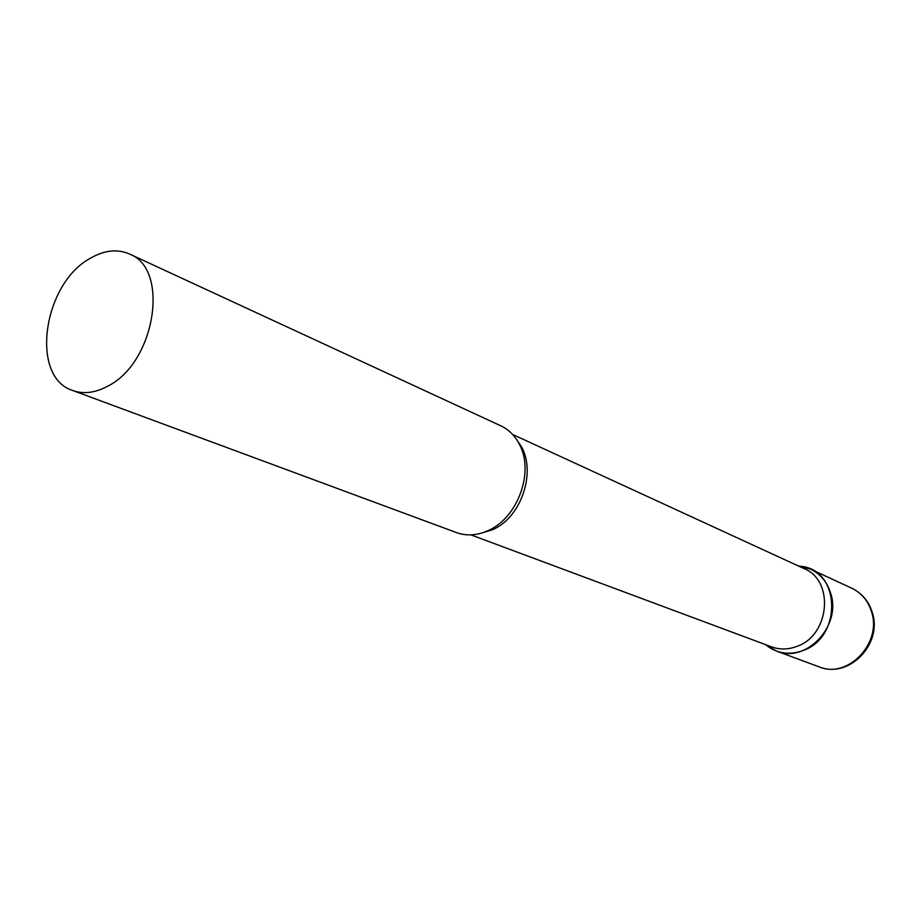 <?xml version="1.0" encoding="UTF-8"?>
<svg xmlns="http://www.w3.org/2000/svg" width="920" height="920" viewBox="0 0 920 920"><rect width="100%" height="100%" fill="white"/><g stroke="black" fill="none" stroke-linecap="round" stroke-linejoin="round"><path stroke-width="1.38" d="M798.318 565.961L810.508 569.123C820.513 573.965 827.252 582.107 830.76 593.538C841.673 626.186 805.759 663.769 776.445 651.061L765.601 644.644L768.361 646.794C778.918 653.867 790.51 655.109 803.125 650.509C842.168 637.318 840.604 570.768 801.791 566.398L798.318 565.961M470.879 534.865L771.535 646.852C779.815 649.842 788.325 649.658 797.042 646.334C829.897 635.133 834.543 580.543 804.068 568.606L512.624 434.447M72.703 390.494L456.515 532.599C465.198 535.739 474.363 535.635 484 532.278L487.991 530.644C517.178 518.328 534.152 473.167 520.041 445.567C515.625 436.379 509.243 429.801 500.894 425.856L129.455 253.989C117.254 248.722 104.132 250.194 90.091 258.405C42.849 283.992 29.796 377.28 72.703 390.494C83.593 394.369 95.335 392.886 107.916 386.078C155.434 362.491 170.039 268.812 129.455 253.989M810.508 569.123L851.747 588.202C861.488 592.917 868.077 600.783 871.539 611.788C882.291 643.23 847.607 679.19 819.064 666.839C849.079 679.052 882.556 644.069 872.424 612.984M480.217 533.462L492.234 529.839C523.169 517.017 538.05 466.405 518.213 442.06M851.747 588.202C861.902 593.205 868.733 601.22 872.217 612.283M776.445 651.061L819.064 666.839M798.882 566.226L801.791 566.398M766.187 644.862L768.361 646.794"/></g></svg>
